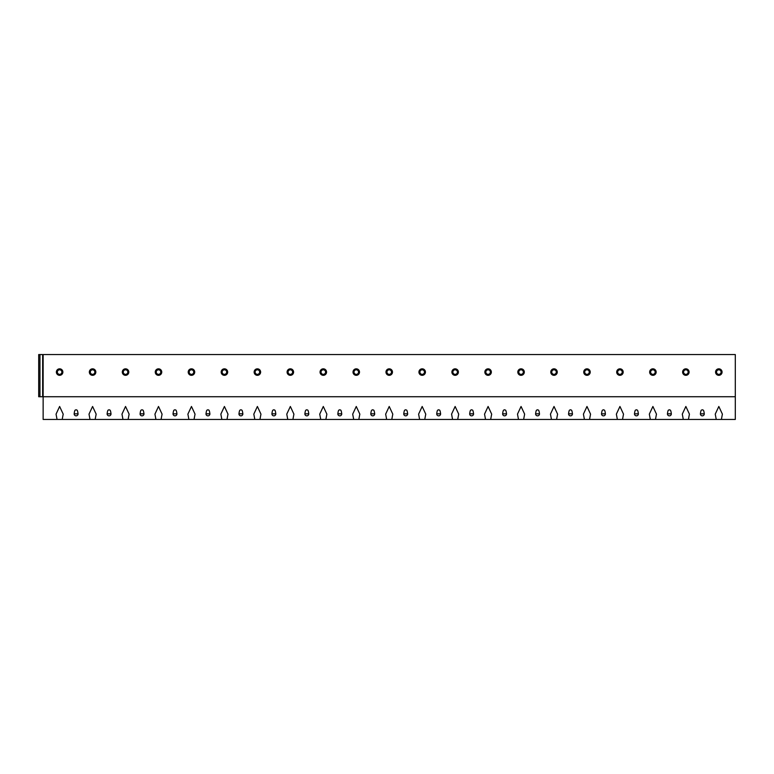 <?xml version="1.0" encoding="UTF-8"?>
<svg xmlns="http://www.w3.org/2000/svg" width="774" height="774" viewBox="0 0 774 774"><rect width="100%" height="100%" fill="white"/><g stroke="black" fill="none" stroke-linecap="round" stroke-linejoin="round"><path stroke-width="1.16" d="M735.3 396.733L735.3 419.44L721.387 419.44L722.394 414.129L718.823 406.476L715.244 414.129L716.25 419.44L688.425 419.44L689.431 414.129L685.861 406.476L682.291 414.129L683.297 419.44L655.472 419.44L656.468 414.129L652.898 406.476L649.328 414.129L650.334 419.44L622.509 419.44L623.515 414.129L619.945 406.476L616.365 414.129L617.371 419.44L589.546 419.44L590.552 414.129L586.982 406.476L583.412 414.129L584.418 419.44L556.583 419.44L557.59 414.129L554.02 406.476L550.449 414.129L551.456 419.44L523.63 419.44L524.637 414.129L521.057 406.476L517.487 414.129L518.493 419.44L490.668 419.44L491.674 414.129L488.104 406.476L484.534 414.129L485.53 419.44L457.705 419.44L458.711 414.129L455.141 406.476L451.571 414.129L452.577 419.44L424.752 419.44L425.758 414.129L422.178 406.476L418.608 414.129L419.614 419.44L391.789 419.44L392.795 414.129L389.225 406.476L385.655 414.129L386.652 419.44L358.826 419.44L359.833 414.129L356.263 406.476L352.692 414.129L353.699 419.44L325.873 419.44L326.87 414.129L323.3 406.476L319.73 414.129L320.736 419.44L292.911 419.44L293.917 414.129L290.347 406.476L286.767 414.129L287.773 419.44L259.948 419.44L260.954 414.129L257.384 406.476L253.814 414.129L254.82 419.44L226.995 419.44L227.991 414.129L224.421 406.476L220.851 414.129L221.857 419.44L194.032 419.44L195.038 414.129L191.468 406.476L187.888 414.129L188.895 419.44L161.069 419.44L162.076 414.129L158.506 406.476L154.935 414.129L155.932 419.44L128.107 419.44L129.113 414.129L125.543 406.476L121.973 414.129L122.979 419.44L95.154 419.44L96.16 414.129L92.58 406.476L89.01 414.129L90.016 419.44L62.191 419.44L63.197 414.129L59.627 406.476L56.057 414.129L57.053 419.44L43.141 419.44L43.141 396.733L735.3 396.733L735.3 354.56L43.141 354.56L43.141 396.733L38.7 396.733L38.7 354.56L43.141 354.56M74.159 413.819A1.945 1.761 180 0 0 74.159 413.906A1.945 1.945 0 0 0 76.104 415.851A1.945 1.945 0 0 0 78.048 413.906A1.945 1.761 180 0 0 78.048 413.819C77.4 408.72 76.752 410.501 76.104 409.736C75.455 410.501 74.807 408.72 74.159 413.819L78.048 413.819M107.122 413.819A1.945 1.761 180 0 0 107.122 413.906A1.945 1.945 0 0 0 109.066 415.851A1.945 1.945 0 0 0 111.011 413.906A1.945 1.761 180 0 0 111.011 413.819C110.363 408.72 109.715 410.501 109.066 409.736C108.418 410.501 107.77 408.72 107.122 413.819L111.011 413.819M140.084 413.819A1.945 1.761 180 0 0 140.075 413.906A1.945 1.945 0 0 0 142.019 415.851A1.945 1.945 0 0 0 143.974 413.906A1.945 1.761 180 0 0 143.964 413.819C143.316 408.72 142.668 410.501 142.019 409.736C141.371 410.501 140.723 408.72 140.084 413.819L143.964 413.819M173.037 413.819A1.945 1.761 180 0 0 173.037 413.906A1.945 1.945 0 0 0 174.982 415.851A1.945 1.945 0 0 0 176.927 413.906A1.945 1.761 180 0 0 176.927 413.819C176.278 408.72 175.63 410.501 174.982 409.736C174.334 410.501 173.686 408.72 173.037 413.819L176.927 413.819M206 413.819A1.945 1.761 180 0 0 206 413.906A1.945 1.945 0 0 0 207.945 415.851A1.945 1.945 0 0 0 209.889 413.906A1.945 1.761 180 0 0 209.889 413.819C209.241 408.72 208.593 410.501 207.945 409.736C207.297 410.501 206.648 408.72 206 413.819L209.889 413.819M238.963 413.819A1.945 1.761 180 0 0 238.953 413.906A1.945 1.945 0 0 0 240.907 415.851A1.945 1.945 0 0 0 242.852 413.906A1.945 1.761 180 0 0 242.843 413.819C242.204 408.72 241.556 410.501 240.907 409.736C240.259 410.501 239.611 408.72 238.963 413.819L242.843 413.819M271.916 413.819A1.945 1.761 180 0 0 271.916 413.906A1.945 1.945 0 0 0 273.861 415.851A1.945 1.945 0 0 0 275.805 413.906A1.945 1.761 180 0 0 275.805 413.819C275.157 408.72 274.509 410.501 273.861 409.736C273.212 410.501 272.564 408.72 271.916 413.819L275.805 413.819M304.879 413.819A1.945 1.761 180 0 0 304.879 413.906A1.945 1.945 0 0 0 306.823 415.851A1.945 1.945 0 0 0 308.768 413.906A1.945 1.761 180 0 0 308.768 413.819C308.12 408.72 307.471 410.501 306.823 409.736C306.175 410.501 305.527 408.72 304.879 413.819L308.768 413.819M337.841 413.819A1.945 1.761 180 0 0 337.832 413.906A1.945 1.945 0 0 0 339.786 415.851A1.945 1.945 0 0 0 341.731 413.906A1.945 1.761 180 0 0 341.731 413.819C341.082 408.72 340.434 410.501 339.786 409.736C339.138 410.501 338.49 408.72 337.841 413.819L341.731 413.819M370.794 413.819A1.945 1.761 180 0 0 370.794 413.906A1.945 1.945 0 0 0 372.739 415.851A1.945 1.945 0 0 0 374.693 413.906A1.945 1.761 180 0 0 374.684 413.819C374.036 408.72 373.387 410.501 372.739 409.736C372.091 410.501 371.443 408.72 370.794 413.819L374.684 413.819M403.757 413.819A1.945 1.761 180 0 0 403.757 413.906A1.945 1.945 0 0 0 405.702 415.851A1.945 1.945 0 0 0 407.646 413.906A1.945 1.761 180 0 0 407.646 413.819C406.998 408.72 406.35 410.501 405.702 409.736C405.054 410.501 404.405 408.72 403.757 413.819L407.646 413.819M436.72 413.819A1.945 1.761 180 0 0 436.72 413.906A1.945 1.945 0 0 0 438.664 415.851A1.945 1.945 0 0 0 440.609 413.906A1.945 1.761 180 0 0 440.609 413.819C439.961 408.72 439.313 410.501 438.664 409.736C438.016 410.501 437.368 408.72 436.72 413.819L440.609 413.819M469.673 413.819A1.945 1.761 180 0 0 469.673 413.906A1.945 1.945 0 0 0 471.618 415.851A1.945 1.945 0 0 0 473.572 413.906A1.945 1.761 180 0 0 473.562 413.819C472.914 408.72 472.266 410.501 471.618 409.736C470.969 410.501 470.321 408.72 469.673 413.819L473.562 413.819M502.636 413.819A1.945 1.761 180 0 0 502.636 413.906A1.945 1.945 0 0 0 504.58 415.851A1.945 1.945 0 0 0 506.525 413.906A1.945 1.761 180 0 0 506.525 413.819C505.877 408.72 505.229 410.501 504.58 409.736C503.932 410.501 503.284 408.72 502.636 413.819L506.525 413.819M535.598 413.819A1.945 1.761 180 0 0 535.598 413.906A1.945 1.945 0 0 0 537.543 415.851A1.945 1.945 0 0 0 539.488 413.906A1.945 1.761 180 0 0 539.488 413.819C538.839 408.72 538.191 410.501 537.543 409.736C536.895 410.501 536.247 408.72 535.598 413.819L539.488 413.819M568.561 413.819A1.945 1.761 180 0 0 568.551 413.906A1.945 1.945 0 0 0 570.506 415.851A1.945 1.945 0 0 0 572.45 413.906A1.945 1.761 180 0 0 572.441 413.819C571.793 408.72 571.144 410.501 570.506 409.736C569.857 410.501 569.209 408.72 568.561 413.819L572.441 413.819M601.514 413.819A1.945 1.761 180 0 0 601.514 413.906A1.945 1.945 0 0 0 603.459 415.851A1.945 1.945 0 0 0 605.403 413.906A1.945 1.761 180 0 0 605.403 413.819C604.755 408.72 604.107 410.501 603.459 409.736C602.811 410.501 602.162 408.72 601.514 413.819L605.403 413.819M634.477 413.819A1.945 1.761 180 0 0 634.477 413.906A1.945 1.945 0 0 0 636.421 415.851A1.945 1.945 0 0 0 638.366 413.906A1.945 1.761 180 0 0 638.366 413.819C637.718 408.72 637.07 410.501 636.421 409.736C635.773 410.501 635.125 408.72 634.477 413.819L638.366 413.819M667.44 413.819A1.945 1.761 180 0 0 667.43 413.906A1.945 1.945 0 0 0 669.384 415.851A1.945 1.945 0 0 0 671.329 413.906A1.945 1.761 180 0 0 671.329 413.819C670.681 408.72 670.032 410.501 669.384 409.736C668.736 410.501 668.088 408.72 667.44 413.819L671.329 413.819M700.393 413.819A1.945 1.761 180 0 0 700.393 413.906A1.945 1.945 0 0 0 702.337 415.851A1.945 1.945 0 0 0 704.282 413.906A1.945 1.761 180 0 0 704.282 413.819C703.634 408.72 702.986 410.501 702.337 409.736C701.689 410.501 701.041 408.72 700.393 413.819L704.282 413.819M716.25 419.44L721.387 419.44M57.053 419.44L62.191 419.44M90.016 419.44L95.154 419.44M122.979 419.44L128.107 419.44M155.932 419.44L161.069 419.44M188.895 419.44L194.032 419.44M221.857 419.44L226.995 419.44M254.82 419.44L259.948 419.44M287.773 419.44L292.911 419.44M320.736 419.44L325.873 419.44M353.699 419.44L358.826 419.44M386.652 419.44L391.789 419.44M419.614 419.44L424.752 419.44M452.577 419.44L457.705 419.44M485.53 419.44L490.668 419.44M518.493 419.44L523.63 419.44M551.456 419.44L556.583 419.44M584.418 419.44L589.546 419.44M617.371 419.44L622.509 419.44M650.334 419.44L655.472 419.44M683.297 419.44L688.425 419.44M59.627 368.83A3.241 3.241 0 0 0 56.376 372.081A3.241 3.241 0 0 0 59.627 375.322A3.241 3.241 0 0 0 62.868 372.081A3.241 3.241 0 0 0 59.627 368.83M59.627 369.808A2.274 2.274 0 0 1 61.891 372.081A2.274 2.274 0 0 1 59.627 374.345A2.274 2.274 0 0 1 57.353 372.081A2.274 2.274 0 0 1 59.627 369.808M92.58 368.83A3.241 3.241 0 0 0 89.339 372.081A3.241 3.241 0 0 0 92.58 375.322A3.241 3.241 0 0 0 95.831 372.081A3.241 3.241 0 0 0 92.58 368.83M92.58 369.808A2.274 2.274 0 0 1 94.854 372.081A2.274 2.274 0 0 1 92.58 374.345A2.274 2.274 0 0 1 90.316 372.081A2.274 2.274 0 0 1 92.58 369.808M125.543 368.83A3.241 3.241 0 0 0 122.302 372.081A3.241 3.241 0 0 0 125.543 375.322A3.241 3.241 0 0 0 128.784 372.081A3.241 3.241 0 0 0 125.543 368.83M125.543 369.808A2.274 2.274 0 0 1 127.816 372.081A2.274 2.274 0 0 1 125.543 374.345A2.274 2.274 0 0 1 123.269 372.081A2.274 2.274 0 0 1 125.543 369.808M158.506 368.83A3.241 3.241 0 0 0 155.264 372.081A3.241 3.241 0 0 0 158.506 375.322A3.241 3.241 0 0 0 161.747 372.081A3.241 3.241 0 0 0 158.506 368.83M158.506 369.808A2.274 2.274 0 0 1 160.779 372.081A2.274 2.274 0 0 1 158.506 374.345A2.274 2.274 0 0 1 156.232 372.081A2.274 2.274 0 0 1 158.506 369.808M191.468 368.83A3.241 3.241 0 0 0 188.217 372.081A3.241 3.241 0 0 0 191.468 375.322A3.241 3.241 0 0 0 194.709 372.081A3.241 3.241 0 0 0 191.468 368.83M191.468 369.808A2.274 2.274 0 0 1 193.732 372.081A2.274 2.274 0 0 1 191.468 374.345A2.274 2.274 0 0 1 189.195 372.081A2.274 2.274 0 0 1 191.468 369.808M224.421 368.83A3.241 3.241 0 0 0 221.18 372.081A3.241 3.241 0 0 0 224.421 375.322A3.241 3.241 0 0 0 227.672 372.081A3.241 3.241 0 0 0 224.421 368.83M224.421 369.808A2.274 2.274 0 0 1 226.695 372.081A2.274 2.274 0 0 1 224.421 374.345A2.274 2.274 0 0 1 222.148 372.081A2.274 2.274 0 0 1 224.421 369.808M257.384 368.83A3.241 3.241 0 0 0 254.143 372.081A3.241 3.241 0 0 0 257.384 375.322A3.241 3.241 0 0 0 260.625 372.081A3.241 3.241 0 0 0 257.384 368.83M257.384 369.808A2.274 2.274 0 0 1 259.658 372.081A2.274 2.274 0 0 1 257.384 374.345A2.274 2.274 0 0 1 255.11 372.081A2.274 2.274 0 0 1 257.384 369.808M290.347 368.83A3.241 3.241 0 0 0 287.096 372.081A3.241 3.241 0 0 0 290.347 375.322A3.241 3.241 0 0 0 293.588 372.081A3.241 3.241 0 0 0 290.347 368.83M290.347 369.808A2.274 2.274 0 0 1 292.611 372.081A2.274 2.274 0 0 1 290.347 374.345A2.274 2.274 0 0 1 288.073 372.081A2.274 2.274 0 0 1 290.347 369.808M323.3 368.83A3.241 3.241 0 0 0 320.059 372.081A3.241 3.241 0 0 0 323.3 375.322A3.241 3.241 0 0 0 326.551 372.081A3.241 3.241 0 0 0 323.3 368.83M323.3 369.808A2.274 2.274 0 0 1 325.573 372.081A2.274 2.274 0 0 1 323.3 374.345A2.274 2.274 0 0 1 321.036 372.081A2.274 2.274 0 0 1 323.3 369.808M356.263 368.83A3.241 3.241 0 0 0 353.021 372.081A3.241 3.241 0 0 0 356.263 375.322A3.241 3.241 0 0 0 359.504 372.081A3.241 3.241 0 0 0 356.263 368.83M356.263 369.808A2.274 2.274 0 0 1 358.536 372.081A2.274 2.274 0 0 1 356.263 374.345A2.274 2.274 0 0 1 353.989 372.081A2.274 2.274 0 0 1 356.263 369.808M389.225 368.83A3.241 3.241 0 0 0 385.974 372.081A3.241 3.241 0 0 0 389.225 375.322A3.241 3.241 0 0 0 392.466 372.081A3.241 3.241 0 0 0 389.225 368.83M389.225 369.808A2.274 2.274 0 0 1 391.489 372.081A2.274 2.274 0 0 1 389.225 374.345A2.274 2.274 0 0 1 386.952 372.081A2.274 2.274 0 0 1 389.225 369.808M422.178 368.83A3.241 3.241 0 0 0 418.937 372.081A3.241 3.241 0 0 0 422.178 375.322A3.241 3.241 0 0 0 425.429 372.081A3.241 3.241 0 0 0 422.178 368.83M422.178 369.808A2.274 2.274 0 0 1 424.452 372.081A2.274 2.274 0 0 1 422.178 374.345A2.274 2.274 0 0 1 419.914 372.081A2.274 2.274 0 0 1 422.178 369.808M455.141 368.83A3.241 3.241 0 0 0 451.9 372.081A3.241 3.241 0 0 0 455.141 375.322A3.241 3.241 0 0 0 458.382 372.081A3.241 3.241 0 0 0 455.141 368.83M455.141 369.808A2.274 2.274 0 0 1 457.415 372.081A2.274 2.274 0 0 1 455.141 374.345A2.274 2.274 0 0 1 452.867 372.081A2.274 2.274 0 0 1 455.141 369.808M488.104 368.83A3.241 3.241 0 0 0 484.853 372.081A3.241 3.241 0 0 0 488.104 375.322A3.241 3.241 0 0 0 491.345 372.081A3.241 3.241 0 0 0 488.104 368.83M488.104 369.808A2.274 2.274 0 0 1 490.368 372.081A2.274 2.274 0 0 1 488.104 374.345A2.274 2.274 0 0 1 485.83 372.081A2.274 2.274 0 0 1 488.104 369.808M521.057 368.83A3.241 3.241 0 0 0 517.816 372.081A3.241 3.241 0 0 0 521.057 375.322A3.241 3.241 0 0 0 524.308 372.081A3.241 3.241 0 0 0 521.057 368.83M521.057 369.808A2.274 2.274 0 0 1 523.33 372.081A2.274 2.274 0 0 1 521.057 374.345A2.274 2.274 0 0 1 518.793 372.081A2.274 2.274 0 0 1 521.057 369.808M554.02 368.83A3.241 3.241 0 0 0 550.778 372.081A3.241 3.241 0 0 0 554.02 375.322A3.241 3.241 0 0 0 557.261 372.081A3.241 3.241 0 0 0 554.02 368.83M554.02 369.808A2.274 2.274 0 0 1 556.293 372.081A2.274 2.274 0 0 1 554.02 374.345A2.274 2.274 0 0 1 551.746 372.081A2.274 2.274 0 0 1 554.02 369.808M586.982 368.83A3.241 3.241 0 0 0 583.741 372.081A3.241 3.241 0 0 0 586.982 375.322A3.241 3.241 0 0 0 590.223 372.081A3.241 3.241 0 0 0 586.982 368.83M586.982 369.808A2.274 2.274 0 0 1 589.256 372.081A2.274 2.274 0 0 1 586.982 374.345A2.274 2.274 0 0 1 584.709 372.081A2.274 2.274 0 0 1 586.982 369.808M619.945 368.83A3.241 3.241 0 0 0 616.694 372.081A3.241 3.241 0 0 0 619.945 375.322A3.241 3.241 0 0 0 623.186 372.081A3.241 3.241 0 0 0 619.945 368.83M619.945 369.808A2.274 2.274 0 0 1 622.209 372.081A2.274 2.274 0 0 1 619.945 374.345A2.274 2.274 0 0 1 617.671 372.081A2.274 2.274 0 0 1 619.945 369.808M652.898 368.83A3.241 3.241 0 0 0 649.657 372.081A3.241 3.241 0 0 0 652.898 375.322A3.241 3.241 0 0 0 656.149 372.081A3.241 3.241 0 0 0 652.898 368.83M652.898 369.808A2.274 2.274 0 0 1 655.172 372.081A2.274 2.274 0 0 1 652.898 374.345A2.274 2.274 0 0 1 650.634 372.081A2.274 2.274 0 0 1 652.898 369.808M685.861 368.83A3.241 3.241 0 0 0 682.62 372.081A3.241 3.241 0 0 0 685.861 375.322A3.241 3.241 0 0 0 689.102 372.081A3.241 3.241 0 0 0 685.861 368.83M685.861 369.808A2.274 2.274 0 0 1 688.134 372.081A2.274 2.274 0 0 1 685.861 374.345A2.274 2.274 0 0 1 683.587 372.081A2.274 2.274 0 0 1 685.861 369.808M718.823 368.83A3.241 3.241 0 0 0 715.573 372.081A3.241 3.241 0 0 0 718.823 375.322A3.241 3.241 0 0 0 722.065 372.081A3.241 3.241 0 0 0 718.823 368.83M718.823 369.808A2.274 2.274 0 0 1 721.087 372.081A2.274 2.274 0 0 1 718.823 374.345A2.274 2.274 0 0 1 716.55 372.081A2.274 2.274 0 0 1 718.823 369.808M39.958 354.56L39.958 396.733M42.657 354.56L42.657 396.733"/></g></svg>

